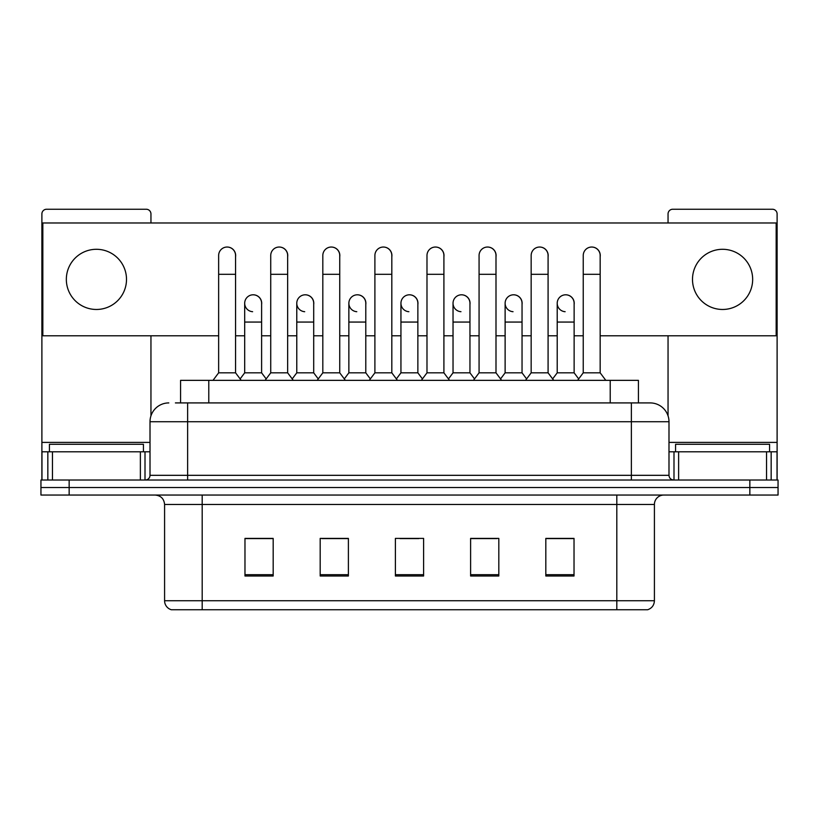 <?xml version="1.0" encoding="UTF-8"?>
<svg xmlns="http://www.w3.org/2000/svg" width="819" height="819" viewBox="0 0 819 819"><rect width="100%" height="100%" fill="white"/><g stroke="black" fill="none" stroke-linecap="round" stroke-linejoin="round"><path stroke-width="1.23" d="M175.399 402.917L187.623 402.917L175.399 402.917L180.579 402.917L180.579 380.354L638.421 380.354L638.421 402.917M654.412 600.736C654.156 605.241 651.904 608.251 647.645 609.756L616.809 609.756L616.809 600.736L654.412 600.736L654.412 504.463A9.398 9.398 0 0 1 663.82 495.055M616.809 609.756L171.355 609.756A9.398 9.398 0 0 1 164.588 600.736L164.588 504.463C164.025 498.751 160.893 495.618 155.18 495.055M69.154 480.016L778.05 480.016L778.05 487.53L40.95 487.53L40.95 495.055L69.154 495.055L69.154 487.53L40.95 487.53L40.95 480.016L69.154 480.016L69.154 487.53L778.05 487.53L778.05 495.055L69.154 495.055M574.027 576.003L574.027 538.4L545.823 538.4L545.823 576.003L574.027 576.003M498.812 576.003L498.812 538.4L470.608 538.4L470.608 576.003L498.812 576.003M273.177 576.003L273.177 538.4L244.973 538.4L244.973 576.003L273.177 576.003M348.392 576.003L348.392 538.4L320.188 538.4L320.188 576.003L348.392 576.003M423.607 576.003L423.607 538.4L395.393 538.4L395.393 576.003L423.607 576.003M599.897 609.756L219.103 609.756M556.265 538.585L549.027 538.585M347.921 538.585L340.684 538.585M321.877 538.585L348.392 538.585M269.789 538.585L262.551 538.585M470.608 538.585L496.938 538.585M478.132 538.585L470.894 538.585M400 538.585L418.806 538.585M273.177 538.585L244.973 538.585M574.027 538.585L545.823 538.585M168.816 402.917A18.806 18.806 0 0 0 150.01 421.724L150.01 475.317A4.699 4.699 0 0 1 145.311 480.016M668.99 421.724L187.623 421.724L187.623 402.917L650.184 402.917A18.806 18.806 0 0 1 668.99 421.724L668.99 475.317C669.246 478.142 670.812 479.709 673.689 480.016M187.623 480.016L187.623 475.317L631.377 475.317L631.377 402.917L649.897 402.917M218.642 274.304L235.565 274.304L235.565 372.829L218.642 372.829L218.642 255.497A8.466 8.466 0 0 1 227.641 247.051A8.466 8.466 0 0 1 235.565 255.497A8.466 8.466 0 0 0 227.641 247.051M218.642 372.829L213.001 380.354M235.565 372.829L241.206 380.354M252.621 311.701A8.466 8.466 0 0 1 244.686 303.255A8.466 8.466 0 0 1 253.675 294.82A8.466 8.466 0 0 1 261.609 303.255L261.609 322.062L244.686 322.062L244.686 303.255M261.609 322.062L261.609 372.829L244.686 372.829L244.686 322.062M244.686 372.829L240.131 378.91M261.609 372.829L266.165 378.91M270.731 274.304L287.653 274.304L287.653 372.829L270.731 372.829L270.731 255.497A8.466 8.466 0 0 1 279.719 247.051A8.466 8.466 0 0 1 287.653 255.497A8.466 8.466 0 0 0 279.719 247.051M270.731 372.829L265.09 380.354M287.653 372.829L293.294 380.354M322.819 274.304L339.742 274.304L339.742 372.829L322.819 372.829L322.819 255.497A8.466 8.466 0 0 1 331.808 247.051A8.466 8.466 0 0 1 339.742 255.497A8.466 8.466 0 0 0 331.808 247.051M322.819 372.829L317.178 380.354M339.742 372.829L345.383 380.354M374.897 274.304L391.82 274.304L391.82 372.829L374.897 372.829L374.897 255.497A8.466 8.466 0 0 1 383.896 247.051A8.466 8.466 0 0 1 391.82 255.497A8.466 8.466 0 0 0 383.896 247.051M374.897 372.829L369.256 380.354M391.82 372.829L397.461 380.354M426.986 274.304L443.908 274.304L443.908 372.829L426.986 372.829L426.986 255.497A8.466 8.466 0 0 1 435.984 247.051A8.466 8.466 0 0 1 443.908 255.497A8.466 8.466 0 0 0 435.984 247.051M426.986 372.829L421.345 380.354M443.908 372.829L449.549 380.354M304.699 311.701A8.466 8.466 0 0 1 296.775 303.255A8.466 8.466 0 0 1 305.763 294.82A8.466 8.466 0 0 1 313.697 303.255L313.697 322.062L296.775 322.062L296.775 303.255M313.697 322.062L313.697 372.829L296.775 372.829L296.775 322.062M296.775 372.829L292.209 378.91M313.697 372.829L318.253 378.91M356.787 311.701A8.466 8.466 0 0 1 348.863 303.255A8.466 8.466 0 0 1 357.852 294.82A8.466 8.466 0 0 1 365.786 303.255L365.786 322.062L348.863 322.062L348.863 303.255M365.786 322.062L365.786 372.829L348.863 372.829L348.863 322.062M348.863 372.829L344.297 378.91M365.786 372.829L370.342 378.91M408.876 311.701A8.466 8.466 0 0 1 400.941 303.255A8.466 8.466 0 0 1 409.94 294.82A8.466 8.466 0 0 1 417.864 303.255L417.864 322.062L400.941 322.062L400.941 303.255M417.864 322.062L417.864 372.829L400.941 372.829L400.941 322.062M400.941 372.829L396.386 378.91M417.864 372.829L422.43 378.91M143.427 451.812L143.427 444.287L49.416 444.287L49.416 451.812M769.584 451.812L769.584 444.287L675.573 444.287L675.573 451.812M140.377 480.016L140.377 451.812L52.467 451.812L52.467 480.016M150.952 222.973L150.952 213.943A4.699 4.699 0 0 0 146.253 209.244L46.591 209.244A4.699 4.699 0 0 0 41.892 213.943L41.892 451.812L52.467 451.812M150.952 335.79L150.952 415.847M140.377 451.812L150.01 451.812M41.892 480.016L41.892 451.812M766.533 480.016L766.533 451.812L678.623 451.812L678.623 480.016M777.108 480.016L777.108 451.812L777.108 480.016M766.533 451.812L777.108 451.812L777.108 213.943A4.699 4.699 0 0 0 772.409 209.244L672.747 209.244A4.699 4.699 0 0 0 668.048 213.943L668.048 222.973M668.048 335.79L668.048 415.847M668.99 451.812L678.623 451.812M574.129 304.514A8.466 8.466 0 0 0 565.714 294.799M522.041 304.514A8.466 8.466 0 0 0 513.626 294.799M469.952 304.514A8.466 8.466 0 0 0 461.537 294.799M591.799 247.041A8.466 8.466 0 0 0 591.758 247.041A8.466 8.466 0 0 1 600.163 256.757M548.085 256.757A8.466 8.466 0 0 0 539.67 247.041M417.864 304.514A8.466 8.466 0 0 0 409.449 294.799M357.412 294.799A8.466 8.466 0 0 0 357.371 294.799A8.466 8.466 0 0 1 365.786 304.514M313.697 304.514A8.466 8.466 0 0 0 305.282 294.799M443.908 256.757A8.466 8.466 0 0 0 435.493 247.041M391.82 256.757A8.466 8.466 0 0 0 383.415 247.041M339.742 256.757A8.466 8.466 0 0 0 331.326 247.041M287.653 256.757A8.466 8.466 0 0 0 279.238 247.041M495.997 256.757A8.466 8.466 0 0 0 487.581 247.041M261.609 304.514A8.466 8.466 0 0 0 253.194 294.799M235.565 256.757A8.466 8.466 0 0 0 227.15 247.041M722.583 249.293A30.088 30.088 0 0 0 692.495 279.381A30.088 30.088 0 0 0 722.583 309.469A30.088 30.088 0 0 0 752.661 279.381A30.088 30.088 0 0 0 722.583 249.293M96.417 249.293A30.088 30.088 0 0 0 66.339 279.381A30.088 30.088 0 0 0 96.417 309.469A30.088 30.088 0 0 0 126.505 279.381A30.088 30.088 0 0 0 96.417 249.293M600.163 335.79L776.166 335.79L776.166 222.973L42.834 222.973L42.834 335.79L218.642 335.79M235.565 335.79L244.686 335.79M261.609 335.79L270.731 335.79M287.653 335.79L296.775 335.79M313.697 335.79L322.819 335.79M339.742 335.79L348.863 335.79M365.786 335.79L374.897 335.79M391.82 335.79L400.941 335.79M417.864 335.79L426.986 335.79M443.908 335.79L453.03 335.79M469.952 335.79L479.074 335.79M495.997 335.79L505.118 335.79M522.041 335.79L531.162 335.79M548.085 335.79L557.207 335.79M574.129 335.79L583.241 335.79M479.074 274.304L495.997 274.304L495.997 372.829L479.074 372.829L479.074 255.497A8.466 8.466 0 0 1 488.063 247.051A8.466 8.466 0 0 1 495.997 255.497A8.466 8.466 0 0 0 488.063 247.051M479.074 372.829L473.433 380.354M495.997 372.829L501.637 380.354M531.162 274.304L548.085 274.304L548.085 372.829L531.162 372.829L531.162 255.497A8.466 8.466 0 0 1 540.151 247.051A8.466 8.466 0 0 1 548.085 255.497A8.466 8.466 0 0 0 540.151 247.051M531.162 372.829L525.522 380.354M548.085 372.829L553.726 380.354M583.241 274.304L600.163 274.304L600.163 372.829L583.241 372.829L583.241 255.497A8.466 8.466 0 0 1 592.239 247.051A8.466 8.466 0 0 1 600.163 255.497A8.466 8.466 0 0 0 592.239 247.051M583.241 372.829L577.6 380.354M600.163 372.829L605.814 380.354M460.964 311.701A8.466 8.466 0 0 1 453.03 303.255A8.466 8.466 0 0 1 462.018 294.82A8.466 8.466 0 0 1 469.952 303.255L469.952 322.062L453.03 322.062L453.03 303.255M469.952 322.062L469.952 372.829L453.03 372.829L453.03 322.062M453.03 372.829L448.474 378.91M469.952 372.829L474.518 378.91M513.042 311.701A8.466 8.466 0 0 1 505.118 303.255A8.466 8.466 0 0 1 514.107 294.82A8.466 8.466 0 0 1 522.041 303.255L522.041 322.062L505.118 322.062L505.118 303.255M522.041 322.062L522.041 372.829L505.118 372.829L505.118 322.062M505.118 372.829L500.552 378.91M522.041 372.829L526.597 378.91M565.13 311.701A8.466 8.466 0 0 1 557.207 303.255A8.466 8.466 0 0 1 566.195 294.82A8.466 8.466 0 0 1 574.129 303.255L574.129 322.062L557.207 322.062L557.207 303.255M574.129 322.062L574.129 372.829L557.207 372.829L557.207 322.062M557.207 372.829L552.641 378.91M574.129 372.829L578.685 378.91M208.784 402.917L208.784 380.354M610.216 402.917L610.216 380.354M616.809 495.055L616.809 504.463L164.588 504.463M654.412 504.463L616.809 504.463L616.809 600.736L202.191 600.736L202.191 609.756M164.588 600.736L202.191 600.736L202.191 495.055M749.846 495.055L749.846 480.016M423.607 574.703L395.393 574.703M348.392 574.703L320.188 574.703M273.177 574.703L244.973 574.703M498.812 574.703L470.608 574.703M574.027 574.703L545.823 574.703M150.01 475.317L187.623 475.317L187.623 421.724L150.01 421.724M631.377 480.016L631.377 475.317L668.99 475.317M150.01 442.403L41.892 442.403M145.004 451.812L145.004 480.016M41.964 451.812L41.964 480.016M47.84 480.016L47.84 451.812M777.108 442.403L668.99 442.403M777.036 480.016L777.036 451.812M771.16 451.812L771.16 480.016M673.996 480.016L673.996 451.812M235.565 274.304L235.565 255.497M287.653 274.304L287.653 255.497M339.742 274.304L339.742 255.497M391.82 274.304L391.82 255.497M443.908 274.304L443.908 255.497M495.997 274.304L495.997 255.497M548.085 274.304L548.085 255.497M600.163 274.304L600.163 255.497"/></g></svg>
